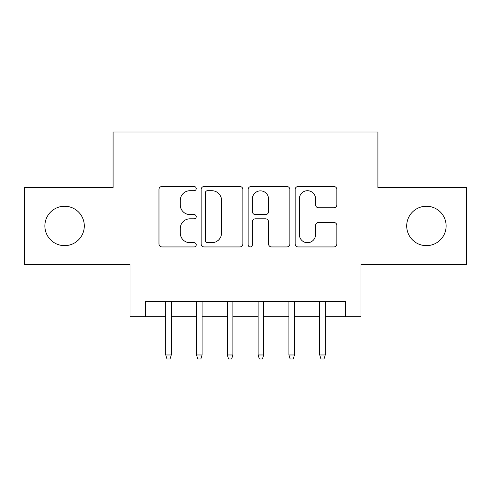 <?xml version="1.0" encoding="UTF-8"?>
<svg xmlns="http://www.w3.org/2000/svg" width="491" height="491" viewBox="0 0 491 491"><rect width="100%" height="100%" fill="white"/><g stroke="black" fill="none" stroke-linecap="round" stroke-linejoin="round"><path stroke-width="0.74" d="M196.228 188.599A2.117 2.117 0 0 0 194.117 186.482L161.999 186.482A3.02 3.02 0 0 0 158.974 189.501L158.974 243.91A3.02 3.02 0 0 0 161.999 246.936L194.117 246.936A2.117 2.117 0 0 0 196.228 244.819A2.117 2.117 0 0 0 194.117 242.701L189.956 242.701A9.673 9.673 0 0 1 180.283 233.029L180.283 228.493A9.673 9.673 0 0 1 189.956 218.82L194.117 218.82A2.117 2.117 0 0 0 196.228 216.709A2.117 2.117 0 0 0 194.117 214.592L189.956 214.592A9.673 9.673 0 0 1 180.283 204.919L180.283 200.383A9.673 9.673 0 0 1 189.956 190.711L194.117 190.711A2.117 2.117 0 0 0 196.228 188.599M406.708 225.946A19.708 19.708 0 0 0 426.415 245.653A19.708 19.708 0 0 0 446.129 225.946A19.708 19.708 0 0 0 426.415 206.238A19.708 19.708 0 0 0 406.708 225.946M44.871 225.946A19.708 19.708 0 0 0 64.585 245.653A19.708 19.708 0 0 0 84.292 225.946A19.708 19.708 0 0 0 64.585 206.238A19.708 19.708 0 0 0 44.871 225.946M333.837 207.791A3.02 3.02 0 0 0 336.863 204.765L336.863 189.501A3.02 3.02 0 0 0 333.837 186.482L298.172 186.482A3.02 3.02 0 0 0 295.146 189.501L295.146 243.91A3.02 3.02 0 0 0 298.172 246.936L333.837 246.936A3.02 3.02 0 0 0 336.863 243.91L336.863 225.473A3.02 3.02 0 0 0 333.837 222.448L318.573 222.448A3.02 3.02 0 0 0 315.553 225.473L315.553 234.618A8.083 8.083 0 0 1 307.464 242.701A8.083 8.083 0 0 1 299.381 234.618L299.381 198.8A8.083 8.083 0 0 1 307.464 190.711A8.083 8.083 0 0 1 315.553 198.8L315.553 204.765A3.02 3.02 0 0 0 318.573 207.791L333.837 207.791M145.416 316.787L145.416 301.394L345.584 301.394L345.584 316.787L360.977 316.787L360.977 264.44L466.45 264.44L466.45 187.452L377.917 187.452L377.917 132.024L113.083 132.024L113.083 187.452L24.55 187.452L24.55 264.44L130.023 264.44L130.023 316.787L165.743 316.787M242.855 189.501A3.02 3.02 0 0 0 239.835 186.482L204.164 186.482A3.02 3.02 0 0 0 201.144 189.501L201.144 243.91A3.02 3.02 0 0 0 204.164 246.936L239.835 246.936A3.02 3.02 0 0 0 242.855 243.91L242.855 189.501M251.165 186.482L286.836 186.482A3.02 3.02 0 0 1 289.856 189.501L289.856 243.91A3.02 3.02 0 0 1 286.836 246.936L271.572 246.936A3.02 3.02 0 0 1 268.546 243.91L268.546 221.846A3.02 3.02 0 0 0 265.527 218.82L255.4 218.82A3.02 3.02 0 0 0 252.374 221.846L252.374 244.819A2.117 2.117 0 0 1 250.263 246.936A2.117 2.117 0 0 1 248.145 244.819L248.145 189.501A3.02 3.02 0 0 1 251.165 186.482M171.285 316.787L196.535 316.787M202.077 316.787L227.333 316.787M232.875 316.787L258.125 316.787M263.667 316.787L288.923 316.787M294.465 316.787L319.715 316.787M325.257 316.787L345.584 316.787M207.49 190.711A2.117 2.117 0 0 0 205.373 192.828L205.373 240.584A2.117 2.117 0 0 0 207.49 242.701L211.873 242.701A9.673 9.673 0 0 0 221.545 233.029L221.545 200.383A9.673 9.673 0 0 0 211.873 190.711L207.49 190.711M268.546 198.947A8.083 8.083 0 0 0 260.463 190.864A8.083 8.083 0 0 0 252.374 198.947L252.374 211.566A3.02 3.02 0 0 0 255.4 214.592L265.527 214.592A3.02 3.02 0 0 0 268.546 211.566L268.546 198.947M165.743 354.975L166.977 358.976L170.052 358.976L171.285 354.975L165.743 354.975L165.743 301.394M171.285 354.975L171.285 301.394M196.535 354.975L197.769 358.976L200.85 358.976L202.077 354.975L196.535 354.975L196.535 301.394M202.077 354.975L202.077 301.394M227.333 354.975L228.56 358.976L231.642 358.976L232.875 354.975L227.333 354.975L227.333 301.394M232.875 354.975L232.875 301.394M258.125 354.975L259.358 358.976L262.44 358.976L263.667 354.975L258.125 354.975L258.125 301.394M263.667 354.975L263.667 301.394M288.923 354.975L290.15 358.976L293.231 358.976L294.465 354.975L288.923 354.975L288.923 301.394M294.465 354.975L294.465 301.394M319.715 354.975L320.948 358.976L324.023 358.976L325.257 354.975L319.715 354.975L319.715 301.394M325.257 354.975L325.257 301.394"/></g></svg>
